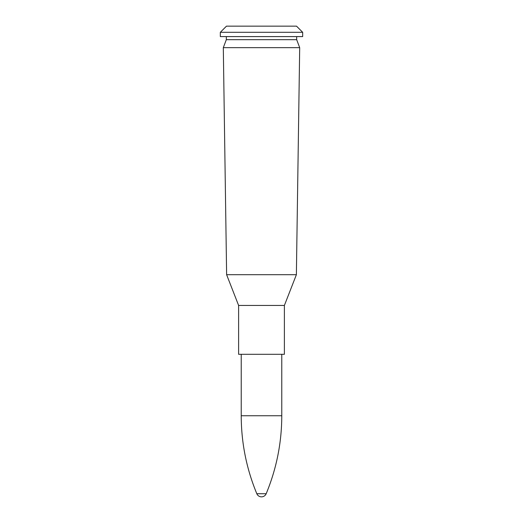 <?xml version="1.0" encoding="UTF-8"?>
<svg xmlns="http://www.w3.org/2000/svg" width="523" height="523" viewBox="0 0 523 523"><rect width="100%" height="100%" fill="white"/><g stroke="black" fill="none" stroke-linecap="round" stroke-linejoin="round"><path stroke-width="0.78" d="M261.5 47.658L299.692 47.658L296.378 274.712L261.5 274.712L296.378 274.712L284.388 305.445L238.612 305.445L284.388 305.445L284.388 354.3L238.612 354.3L238.612 305.445L226.622 274.712L261.5 274.712L226.622 274.712L223.308 47.658L261.5 47.658M223.308 47.658L226.322 39.67L296.678 39.67L299.692 47.658M261.5 36.59L302.673 36.59L302.673 32.302L220.327 32.302L220.327 36.59L261.5 36.59M220.327 32.302L226.472 26.15L296.528 26.15L302.673 32.302M256.826 493.738A5.067 5.067 0 0 0 266.174 493.738L256.819 493.732C246.477 468.765 241.28 442.772 241.227 415.752L241.227 354.3M266.181 493.732C276.523 468.765 281.72 442.772 281.773 415.752L241.227 415.752M296.678 39.67L296.678 36.59M226.322 39.67L226.322 36.59M281.773 415.752L281.773 354.3"/></g></svg>

